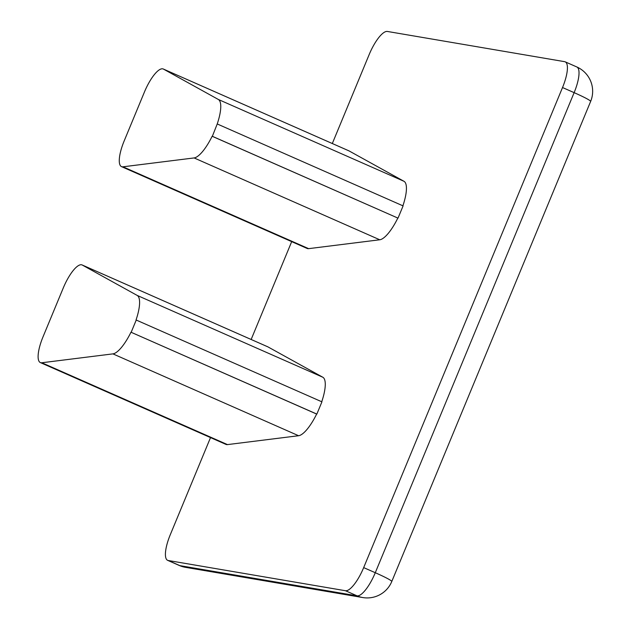 <?xml version="1.0" encoding="UTF-8"?>
<svg xmlns="http://www.w3.org/2000/svg" width="629" height="629" viewBox="0 0 629 629"><rect width="100%" height="100%" fill="white"/><g stroke="black" fill="none" stroke-linecap="round" stroke-linejoin="round"><path stroke-width="0.94" d="M82.077 264.943A26.583 7.949 113.8 0 1 82.273 265.037L137.146 295.402A31.898 9.537 113.8 0 1 136.045 319.957L321.93 401.837L316.851 414.086L130.974 332.206A31.898 9.537 113.8 0 1 112.929 353.875L41.797 362.76A26.583 7.949 113.8 0 1 40.342 362.571A26.583 7.949 113.8 0 1 43.008 336.877L63.301 287.893A26.583 7.949 113.8 0 1 82.077 264.943L267.75 346.791A26.583 7.949 113.8 0 1 267.938 346.886L322.819 377.243A31.898 9.537 113.8 0 1 321.733 401.758M163.241 68.993A26.583 7.949 113.8 0 1 163.438 69.088L218.31 99.453A31.898 9.537 113.8 0 1 217.209 124.015L212.35 136.296L398.015 218.137L212.138 136.257A31.898 9.537 113.8 0 1 194.094 157.934L122.962 166.811A26.583 7.949 113.8 0 1 121.507 166.622A26.583 7.949 113.8 0 1 124.172 140.927L144.466 91.944A26.583 7.949 113.8 0 1 163.241 68.993L348.914 150.842A26.583 7.949 113.8 0 1 349.103 150.936L403.983 181.294A31.898 9.537 113.8 0 1 402.898 205.809M136.257 319.996L131.186 332.246M217.422 124.047L403.095 205.895L398.015 218.137M397.803 218.106A31.898 9.537 113.8 0 1 379.759 239.775L308.627 248.652A26.583 7.949 113.8 0 1 307.18 248.471L121.507 166.622M332.316 143.522L369.168 54.574A26.583 7.949 113.8 0 1 387.37 31.45L564.614 61.666A26.583 7.949 113.8 0 1 565.188 61.839A26.583 7.949 113.8 0 1 562.523 87.533L363.672 567.61A26.583 7.949 113.8 0 1 345.47 590.725L168.226 560.51A26.583 7.949 113.8 0 1 167.644 560.337A26.583 7.949 113.8 0 1 170.31 534.642L210.518 437.587M251.152 339.471L291.683 241.638M316.851 414.086L316.639 414.055A31.898 9.537 113.8 0 1 298.594 435.724L227.462 444.601A26.583 7.949 113.8 0 1 226.015 444.42L40.342 362.571M362.752 597.55L362.752 597.55A26.583 25.294 -80.3 0 1 357.075 595.844L179.831 565.628A26.583 25.294 99.7 0 0 185.508 567.334L362.752 597.55A26.583 26.583 0 0 0 391.773 581.518L391.773 581.518A26.583 1.903 22.5 0 0 375.277 572.72A26.583 7.949 113.8 0 1 361.746 593.87A26.583 7.949 113.8 0 1 357.075 595.844L345.47 590.725M168.226 560.51L179.831 565.628A26.583 7.949 113.8 0 1 179.249 565.455L179.249 565.455A26.583 26.583 0 0 0 185.508 567.334M391.773 581.518L590.631 101.442A26.583 1.903 -157.5 0 0 574.128 92.644L375.277 572.72L363.672 567.61M590.631 101.442A26.583 26.583 0 0 0 576.793 66.949L576.793 66.949A26.583 7.949 113.8 0 1 574.128 92.644L562.523 87.533M316.639 414.055L130.974 332.206M322.819 377.243L137.146 295.402M403.983 181.294L218.31 99.453M379.759 239.775L194.094 157.934M349.103 150.936L163.438 69.088M308.627 248.652L122.962 166.811M298.594 435.724L112.929 353.875M227.462 444.601L41.797 362.76M267.938 346.886L82.273 265.037M179.249 565.455L167.644 560.337M576.793 66.949L565.188 61.839"/></g></svg>
